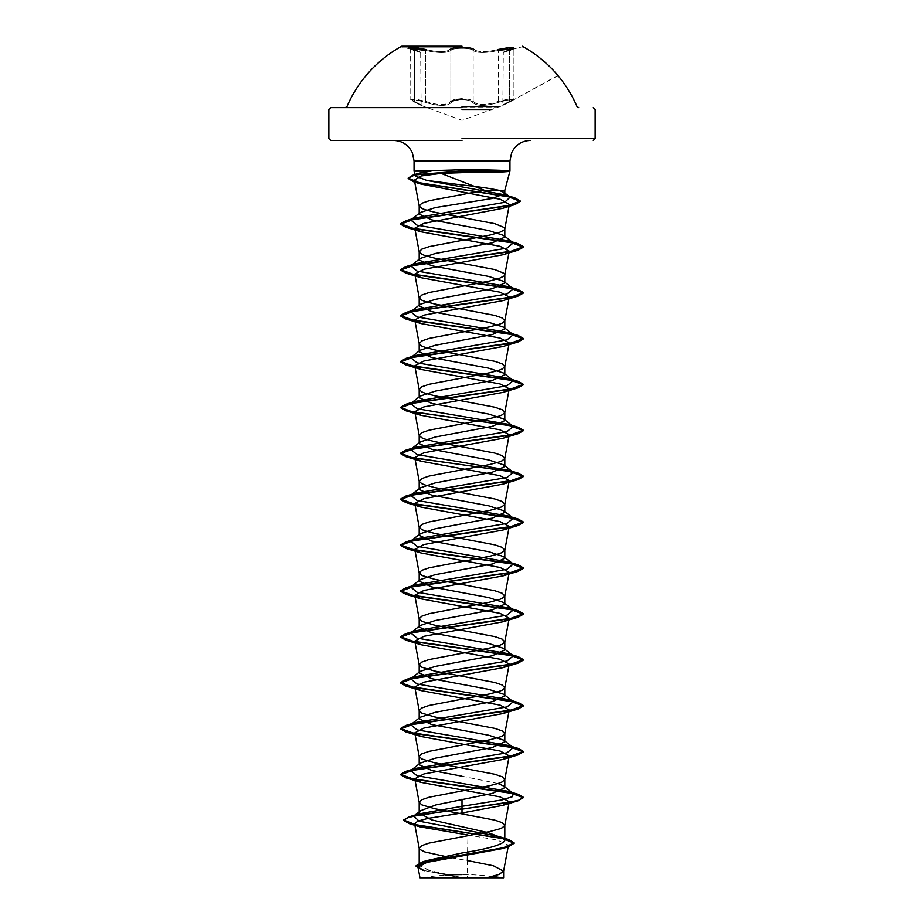 <?xml version="1.0" encoding="UTF-8"?>
<svg xmlns="http://www.w3.org/2000/svg" width="924" height="924" viewBox="0 0 924 924"><rect width="100%" height="100%" fill="white"/><g stroke="black" fill="none" stroke-linecap="round" stroke-linejoin="round"><path stroke-width="0.69" stroke-dasharray="4.62 3.46" d="M425.987 49.526C437.976 52.31 445.98 52.31 450.011 49.526C445.969 52.31 437.964 52.31 425.987 49.526C411.284 46.685 407.276 46.685 413.975 49.515C421.898 52.287 421.898 52.287 413.975 49.515C421.898 52.287 421.898 52.287 413.975 49.515A0.924 0.612 108.1 0 1 414.379 50.404C422.672 53.188 422.672 53.188 414.379 50.404C422.672 53.188 422.672 53.188 414.379 50.404L410.787 48.602L415.477 48.475L425.548 50.416C438.138 53.199 446.569 53.199 450.854 50.416C452.471 49.03 456.19 48.314 462.012 48.244C467.833 48.314 471.552 49.03 473.169 50.404C477.431 53.188 485.851 53.188 498.44 50.404L492.7 51.582C482.605 53.107 476.091 52.726 473.169 50.404C471.309 47.574 452.714 47.574 450.854 50.416C447.955 52.726 441.441 53.118 431.312 51.594L425.548 50.416L425.987 49.526M450.011 49.526A0.924 0.878 -136 0 1 450.854 50.416A0.924 0.878 -136 0 0 450.011 49.526C451.744 48.14 455.74 47.424 462 47.355C468.26 47.413 472.268 48.14 474.012 49.515A0.924 0.878 -44.2 0 0 473.169 50.404A0.924 0.878 -44.2 0 1 474.012 49.515C478.078 52.287 486.07 52.287 498.013 49.515C486.036 52.287 478.031 52.287 474.012 49.515M425.548 101.374L431.312 103.176C441.476 105.509 447.99 104.909 450.854 101.374C446.581 105.625 438.149 105.625 425.548 101.374L410.799 99.238L414.379 101.363A0.924 0.601 -65.7 0 0 414.714 102.229C409.055 98.88 412.508 98.891 425.052 102.241C438.276 106.491 447.158 106.491 451.686 102.241C453.153 100.612 456.595 99.769 462 99.677C456.595 99.757 453.153 100.612 451.686 102.241C447.124 106.491 438.242 106.491 425.052 102.241C412.497 98.891 409.043 98.88 414.714 102.229C423.354 106.479 423.354 106.479 414.714 102.229C423.354 106.479 423.354 106.479 414.714 102.229A0.924 0.601 114.3 0 1 414.633 102.206C411.111 100.381 409.829 99.388 410.787 99.238L415.5 99.076L425.548 101.374L425.548 50.416L425.548 101.374M462 98.81L473.169 101.363A0.924 0.855 144.9 0 1 472.337 102.229C470.859 100.612 467.417 99.757 462 99.677C467.417 99.757 470.859 100.612 472.337 102.229C476.911 106.479 485.77 106.479 498.948 102.229C511.503 98.88 514.945 98.891 509.263 102.241C500.6 106.491 500.6 106.491 509.263 102.241C500.6 106.491 500.6 106.491 509.263 102.241C514.934 98.891 511.492 98.88 498.948 102.229C485.735 106.479 476.865 106.479 472.337 102.229A0.924 0.855 144.9 0 0 473.169 101.363C476.01 104.897 482.524 105.486 492.7 103.165L498.44 101.363C485.909 105.602 477.477 105.602 473.169 101.363C471.575 99.746 467.856 98.891 462.012 98.81C456.167 98.891 452.448 99.746 450.854 101.374A0.924 0.855 35 0 0 451.686 102.241A0.924 0.855 35 0 1 450.854 101.374L450.854 50.416L450.854 101.374M413.975 49.515A0.924 0.612 -71.9 0 1 414.033 49.526C422.256 52.518 419.946 51.27 420.674 52.541L421.136 105.44L414.633 102.206C411.503 100.704 410.221 99.711 410.787 99.238L414.379 101.363C422.649 105.602 422.649 105.602 414.379 101.363C422.649 105.602 422.649 105.602 414.379 101.363A0.924 0.601 114.3 0 0 414.633 102.206L421.275 105.509L462 120.328L502.691 105.521L509.343 102.218A0.924 0.601 -114.3 0 1 509.263 102.241A0.924 0.601 65.7 0 0 509.598 101.374L513.19 99.238L498.44 101.363L498.948 102.229L498.44 101.363L508.489 99.076L513.201 99.238L509.598 101.374C501.305 105.625 501.305 105.625 509.598 101.374C501.305 105.625 501.305 105.625 509.598 101.374L509.598 50.416C501.282 53.199 501.282 53.199 509.598 50.416C501.282 53.199 501.282 53.199 509.598 50.416L513.201 48.602L508.523 48.475L498.44 50.404L498.013 49.515C512.728 46.685 516.724 46.685 510.002 49.526C502.055 52.31 502.055 52.31 510.002 49.526C502.055 52.31 502.055 52.31 510.002 49.526A0.924 0.612 -108.1 0 0 509.944 49.538A0.924 0.612 71.9 0 1 510.002 49.526M462 106.537L499.907 106.537M462 107.646L496.846 107.646L462 107.646M431.058 171.148L509.644 171.148M451.131 857.761L467.371 860.556L467.371 877.557L461.734 877.557L431.623 871.436L419.196 865.303M498.048 783.506L462 776.195M467.567 851.986L467.96 835.007L497.32 840.066L508.443 845.183M459.032 877.511L422.869 870.258L459.032 877.511L440.991 877.8L467.371 877.557M498.613 836.416L503.869 838.807M418.168 868.052L461.734 877.557M458.535 877.396L461.619 877.546M509.378 204.389L502.506 208.362M509.216 251.143L502.91 254.747M509.216 297.02L502.91 300.635M509.216 342.908L502.91 346.512M509.216 388.785L502.91 392.4M509.216 434.661L502.91 438.276M462 877.8L422.407 877.8A245.796 245.796 0 0 1 445.068 875.178M558.038 75.676L509.343 102.218A0.924 0.601 -114.3 0 0 509.598 101.374L509.598 50.416A0.924 0.612 -108.1 0 1 509.944 49.538L503.291 52.553L502.829 105.451L509.343 102.218C512.982 100.335 514.264 99.342 513.201 99.238L513.201 48.602L513.201 99.238C513.917 99.63 512.635 100.624 509.343 102.218L557.807 75.387M509.598 50.416A0.924 0.612 71.9 0 1 509.944 49.538C501.709 52.529 504.019 51.282 503.291 52.553M405.832 46.2L414.033 49.526A0.924 0.612 -71.9 0 1 414.379 50.404L414.379 101.363L414.379 50.404M473.169 101.363L473.169 50.404L473.169 101.363M462 109.494L491.776 109.494M498.44 101.363L498.44 50.404L498.44 101.363M410.787 48.602L410.787 99.238L410.626 48.152L419.993 51.652L401.778 46.778M492.4 876.472A245.796 245.796 0 0 0 462 874.589M509.944 49.538L513.201 48.602M414.033 49.526L406.595 46.2M503.973 51.663L522.222 46.778"/><path stroke-width="1.39" d="M462 46.778L401.778 46.778L462 46.778M462 46.2L401.778 46.2L462 46.2M414.379 50.404L410.799 48.602L425.548 50.416L425.987 49.526C411.272 46.685 407.276 46.685 413.975 49.515M474.012 49.515C472.268 48.14 468.26 47.413 462 47.355C455.74 47.424 451.744 48.14 450.011 49.526M510.002 49.526C516.712 46.685 512.716 46.685 498.013 49.515L498.44 50.404L513.19 48.602L509.598 50.416M499.907 106.537L462 106.537M462 107.646L330.711 107.646L462 107.646M462 877.8L422.407 877.8M462 140.425L330.711 140.425L462 140.425M462 776.195L431.739 770.466L419.196 764.726L420.212 763.132L435.227 758.188L492.261 747.528L504.804 741.787L503.788 740.182L488.784 735.25L431.727 724.578L419.196 718.849L420.212 717.255L435.204 712.312L492.284 701.639L504.804 695.911L503.788 694.305L488.808 689.373L431.716 678.701L419.196 672.961L420.212 671.367L435.227 666.435L492.273 655.763L504.804 650.022L503.765 648.429L488.761 643.485L431.739 632.824L419.196 627.084L420.212 625.49L435.216 620.547L492.261 609.886L504.804 604.146L503.788 602.54L488.796 597.609L431.727 586.936L419.196 581.196L420.224 579.602L435.204 574.67L492.284 563.998L504.804 558.258L503.788 556.664L488.796 551.732L431.727 541.06L419.196 535.319L420.212 533.726L435.227 528.782L492.261 518.121L504.804 512.381L503.765 510.776L488.773 505.844L431.739 495.172L419.196 489.443L420.212 487.837L435.216 482.906L492.261 472.233L504.804 466.505L503.788 464.899L488.796 459.967L431.716 449.295L419.196 443.555L420.212 441.961L435.192 437.029L492.284 426.345L504.804 420.616L503.788 419.022L488.773 414.079L431.727 403.407L419.196 397.678L420.212 396.084L435.239 391.141L492.261 380.469L504.804 374.74L503.788 373.146L488.784 368.202L431.739 357.53L419.196 351.79L420.212 350.196L435.204 345.264L492.273 334.592L504.804 328.852L503.776 327.258L488.796 322.326L431.716 311.642L419.196 305.913L420.212 304.319L435.204 299.388L492.273 288.704L504.804 282.975L503.788 281.381L488.773 276.438L431.727 265.765L419.196 260.037L420.235 258.431L435.239 253.499L492.261 242.827L504.804 237.087L503.788 235.493L488.784 230.561L431.739 219.889L419.196 214.149L420.212 212.555L435.158 207.611L492.249 198.487L504.804 193.613L504.065 192.458L498.891 190.321C490.575 188.508 478.274 186.717 462 184.973L426.669 180.388L415.361 175.999L419.392 173.111L431.058 171.148L414.056 171.148L462.243 169.75L462.231 172.649L441.071 173.377L484.511 190.321L504.804 190.321L509.944 171.148L509.944 160.903L414.056 160.903L509.944 160.903L511.63 152.772C515.442 144.918 521.713 140.806 530.434 140.425M462.243 169.75C488.796 169.82 504.608 170.224 509.644 170.952L509.655 171.333C504.654 172.13 488.854 172.557 462.231 172.649M498.891 190.321L504.804 190.321L504.804 193.613M451.131 857.761L424.924 851.986L419.843 849.445L419.196 848.163L419.196 865.303L426.645 860.614L462 853.002C487.976 848.913 502.252 844.813 504.804 840.701L503.337 838.38L488.057 832.616L431.727 819.923L419.196 812.993L420.663 810.683L435.92 804.919L492.284 793.404L504.804 787.664L503.788 786.07L498.048 783.506M419.196 848.163L421.771 845.622L429.21 843.069L489.512 831.6L499.076 829.047L502.229 827.777L504.793 825.455L502.229 822.683L494.79 820.131L434.488 808.662L421.771 804.839L419.196 802.286L421.771 799.734L429.21 797.193L489.512 785.723L499.076 783.171L502.229 781.889L504.793 779.579L502.229 776.795L494.79 774.243L434.488 762.774L421.771 758.951L419.196 756.409L421.771 753.857L429.21 751.304L489.512 739.835L499.076 737.283L502.229 736.012L504.793 733.691L502.229 730.919L494.79 728.366L434.488 716.897L421.771 713.074L419.196 710.521L421.771 707.98L429.21 705.428L489.512 693.959L499.076 691.406L502.229 690.136L504.793 687.814L502.229 685.031L494.79 682.49L434.488 671.02L421.771 667.186L419.196 664.645L421.771 662.092L429.21 659.54L489.512 648.071L499.076 645.529L502.229 644.247L504.793 641.937L502.229 639.154L494.79 636.601L434.488 625.132L421.771 621.309L419.196 618.757L421.771 616.216L429.21 613.663L489.512 602.194L499.076 599.641L502.229 598.371L504.793 596.049L502.229 593.266L494.79 590.725L434.488 579.256L421.771 575.433L419.196 572.88L421.771 570.327L429.21 567.786L489.512 556.306L499.076 553.765L502.229 552.483L504.793 550.173L502.229 547.389L494.79 544.837L434.488 533.367L424.924 530.826L421.771 529.544L419.207 527.234L421.771 524.451L429.21 521.898L489.512 510.429L499.076 507.877L502.229 506.606L504.793 504.285L502.229 501.513L494.79 498.96L434.488 487.491L424.924 484.938L421.771 483.668L419.207 481.346L421.771 478.563L429.21 476.022L489.512 464.553L499.076 462L502.229 460.729L504.793 458.408L502.229 455.624L494.79 453.083L434.488 441.603L424.924 439.062L421.771 437.78L419.207 435.47L421.771 432.686L429.21 430.134L489.512 418.664L499.076 416.123L502.229 414.841L504.793 412.531L502.229 409.748L494.79 407.195L434.488 395.726L424.924 393.174L421.771 391.903L419.207 389.582L421.771 386.809L429.21 384.257L489.512 372.788L499.076 370.235L502.229 368.965L504.793 366.643L502.229 363.86L494.79 361.319L434.488 349.849L424.924 347.297L421.771 346.026L419.207 343.705L421.771 340.921L429.21 338.38L489.512 326.9L499.076 324.359L502.229 323.077L504.793 320.767L502.229 317.983L494.79 315.431L434.488 303.961L424.924 301.42L421.771 300.138L419.207 297.828L421.771 295.045L429.21 292.492L489.512 281.023L499.076 278.471L504.158 275.93L504.804 274.647L504.158 273.377L494.79 269.554L434.488 258.085L424.924 255.532L421.771 254.262L419.207 251.94L421.771 249.157L429.21 246.616L489.512 235.146L499.076 232.594L504.158 230.041L504.804 228.771L504.158 227.5L494.79 223.677L434.488 212.197L424.924 209.656L421.771 208.374L419.207 206.064L421.771 203.28L429.21 200.727L484.511 190.321M478.99 877.8L486.856 877.8L498.844 874.497L503.592 871.205L508.443 845.183L502.379 848.602L426.888 862.404L417.994 867.116L424.266 870.697M503.603 877.8L419.981 877.8L417.983 867.116M503.592 871.205L493.393 865.765L467.371 860.556L467.567 851.986M462 799.133L462 806.294L418.757 813.905L413.813 816.088L419.069 821.17L498.613 836.416L508.535 839.523L514.171 842.919L503.488 847.712L422.072 862.08L416.043 865.823L418.168 868.052M503.337 838.38L504.804 840.701L504.804 825.224M503.788 786.07L513.282 793.497L512.404 796.696L502.032 799.895L462 806.294L462 808.789L408.858 816.908L403.626 820.004L416.008 824.889L508.535 839.523M523.446 797.701L509.736 792.723L405.821 777.8L400.554 774.751L414.264 769.784L518.179 754.862L523.446 751.824L509.748 746.846L405.832 731.924L400.554 728.874L414.264 723.908L518.168 708.985L523.446 705.936L509.725 700.958L405.821 686.035L400.554 682.998L414.252 678.02L518.168 663.109L523.446 660.059L509.748 655.081L405.832 640.159L400.554 637.11L414.264 632.143L518.168 617.22L523.446 614.171L509.725 609.193L405.821 594.282L400.554 591.233L414.252 586.266L518.168 571.344L523.446 568.295L509.748 563.317L405.832 548.394L400.554 545.345L414.275 540.378L518.179 525.456L523.446 522.407L509.736 517.44L405.821 502.517L400.554 499.468L414.252 494.502L518.168 479.579L523.446 476.53L509.736 471.552L405.832 456.641L400.554 453.592L414.275 448.614L518.179 433.691L502.91 438.276L423.92 452.772L414.784 457.611L421.09 461.215L500.092 475.71L509.216 480.549L502.91 484.153L423.92 498.66L414.784 503.488L421.09 507.103L500.08 521.598L509.216 526.426L502.91 530.041L423.92 544.536L414.784 549.364L421.09 552.979L500.08 567.475L509.205 572.314L502.887 575.918L423.943 590.424L414.818 595.252L421.09 598.856L500.08 613.363L509.216 618.191L502.887 621.806L423.931 636.301L414.807 641.129L421.113 644.744L500.08 659.239L509.205 664.067L502.922 667.682L423.92 682.178L414.795 687.017L421.113 690.621L500.069 705.128L509.193 709.955L502.91 713.571L423.908 728.066L414.784 732.894L421.101 736.509L500.069 751.004L509.193 755.832L502.899 759.447L423.92 773.942L414.795 778.782L421.09 782.385L500.08 796.881L509.205 801.72L502.887 805.335L462 812.981L462 809.17L518.168 800.75L523.446 797.32L518.768 800.184L505.451 803.048L420.351 814.783L407.934 817.59L403.626 820.385L409.344 823.665L502.587 838.391L514.171 843.3L507.934 846.927L425.906 861.387L416.043 866.204L422.869 870.258M462 812.981L428.031 818.375L417.856 821.078L414.622 823.769L420.12 826.876L467.96 835.007M441.071 173.377L421.113 175.953L414.391 180.18L421.24 184.13L500.358 199.318L509.378 204.389L504.793 229.002M518.179 433.691L523.446 430.653L509.748 425.675L405.832 410.753L400.554 407.703L414.252 402.737L518.168 387.814L523.446 384.765L509.736 379.787L405.821 364.876L400.554 361.827L414.275 356.849L518.179 341.926L523.446 338.889L509.748 333.911L405.832 318.999L400.554 315.95L414.252 310.972L518.168 296.05L523.446 293L509.725 288.034L405.821 273.111L400.554 270.062L414.264 265.084L518.168 250.173L523.446 247.124L509.748 242.146L405.832 227.235L400.554 224.185L413.917 219.277L515.014 204.55L502.506 208.362L423.793 223.4L414.784 228.205L421.09 231.808L500.08 246.304L509.216 251.143L504.793 274.878M518.168 250.173L502.91 254.747L423.92 269.254L414.784 274.082L421.09 277.697L500.08 292.192L509.216 297.02L504.793 320.767M518.168 296.05L502.91 300.635L423.92 315.13L414.784 319.958L421.078 323.573L500.08 338.068L509.216 342.908L504.793 366.643M518.179 341.926L502.91 346.512L423.92 361.007L414.784 365.846L421.09 369.461L500.08 383.957L509.216 388.785L504.793 412.531M518.168 387.814L502.91 392.4L423.92 406.895L414.784 411.723L421.078 415.338L500.08 429.833L509.216 434.661L504.793 458.408M513.282 793.497L508.2 791.302L417.013 775.744L410.718 770.558L415.8 768.364L506.987 752.806L513.282 747.62L508.188 745.414L417.013 729.868L410.718 724.682L415.812 722.476L506.987 706.929L513.282 701.743L508.2 699.537L417.013 683.979L410.718 678.794L415.8 676.599L506.999 661.041L513.282 655.855L508.188 653.661L417.013 638.103L410.718 632.917L415.8 630.711L506.987 615.165L513.282 609.979L508.2 607.773L417.013 592.215L410.718 587.029L415.8 584.834L506.987 569.276L513.282 564.09L508.188 561.896L417.013 546.338L410.718 541.152L415.8 538.958L506.987 523.4L513.282 518.214L508.2 516.019L417.013 500.45L410.718 495.264L415.812 493.07L506.987 477.512L513.282 472.326L508.188 470.131L417.013 454.573L410.718 449.387L415.8 447.193L506.987 431.635L513.282 426.449L508.2 424.255L417.001 408.697L410.718 403.511L415.812 401.305L506.987 385.758L513.282 380.572L508.2 378.366L417.013 362.809L410.718 357.634L415.8 355.428L506.987 339.87L513.282 334.684L508.188 332.49L417.013 316.932L410.718 311.746L415.812 309.54L506.987 293.994L513.282 288.808L508.2 286.602L417.013 271.055L410.718 265.869L415.8 263.663L506.987 248.106L513.282 242.92L508.188 240.725L417.013 225.167L410.718 219.981L415.812 217.787L504.643 202.321L510.106 197.159L504.585 194.779L426.669 180.388M523.446 797.32L518.168 794.27L414.252 779.348L400.554 774.37L405.821 771.332L509.725 756.409L523.446 751.431L518.168 748.382L414.264 733.471L400.554 728.493L405.832 725.444L509.748 710.521L523.446 705.555L518.168 702.506L414.264 687.583L400.554 682.617L405.821 679.567L509.725 664.645L523.446 659.678L518.168 656.629L414.264 641.706L400.554 636.728L405.832 633.679L509.748 618.757L523.446 613.79L518.179 610.741L414.264 595.83L400.554 590.852L405.821 587.803L509.736 572.88L523.446 567.913L518.168 564.864L414.252 549.942L400.554 544.964L405.832 541.914L509.748 527.003L523.446 522.025L518.179 518.976L414.275 504.065L400.554 499.087L405.832 496.038L509.736 481.115L523.446 476.149L518.168 473.1L512.497 471.725M512.208 471.656L412.404 457.819L400.554 453.199L405.832 450.161L509.736 435.239L523.446 430.261L518.179 427.223L512.497 425.837M512.208 425.779L412.416 411.942L400.554 407.322L405.832 404.273L509.748 389.351L523.446 384.384L518.168 381.335L414.252 366.412L400.554 361.446L405.821 358.397L509.736 343.474L523.446 338.507L518.179 335.458L414.264 320.536L400.554 315.558L405.832 312.508L509.748 297.597L523.446 292.619L518.168 289.57L414.252 274.647L400.554 269.681L405.821 266.632L509.725 251.721L523.446 246.743L518.168 243.693L414.264 228.771L400.554 223.804L405.832 220.744L507.392 205.96L520.327 201.039L514.68 197.782L420.074 183.033L408.165 178.113L413.432 174.867L462.266 170.952L509.644 170.952M515.014 204.55L520.327 201.42L507.819 196.523L413.767 181.832L408.165 178.494L414.668 174.913L462.266 171.333L509.655 171.333M450.854 101.374L462 98.81M491.776 109.494L462 109.494M462 138.577L595.137 138.577L462 138.577M345.31 107.646L347.008 106.537A125.144 125.144 0 0 1 401.778 46.2L401.778 46.778M578.69 107.646L576.992 106.537A125.144 125.144 0 0 0 522.222 46.2L522.222 46.778M593.289 140.425L595.137 138.577L595.137 109.494L593.289 107.646M501.593 877.8A245.796 245.796 0 0 0 492.4 876.472M415.35 175.999L414.056 171.148L414.056 160.903L412.37 152.772C408.558 144.918 402.287 140.806 393.566 140.425M504.804 787.664L504.804 779.348M504.804 741.787L504.804 733.46M504.804 695.911L504.804 687.583M504.804 650.022L504.804 641.706M504.804 604.146L504.804 595.818M504.804 558.258L504.804 549.942M504.804 512.381L504.804 504.054M504.804 466.505L504.804 458.177M504.804 420.616L504.804 412.3M504.804 374.74L504.804 366.412M504.804 328.852L504.804 320.536M504.804 282.975L504.804 274.647M504.804 237.087L504.804 228.771M419.196 812.993L419.196 802.286M419.196 764.726L419.196 756.409M419.196 718.849L419.196 710.521M419.196 672.961L419.196 664.645M419.196 627.084L419.196 618.757M419.196 581.196L419.196 572.88M419.196 535.319L419.196 527.003M419.196 489.443L419.196 481.115M419.196 443.555L419.196 435.239M419.196 397.678L419.196 389.351M419.196 351.79L419.196 343.474M419.196 305.913L419.196 297.586M419.196 260.037L419.196 251.709M419.196 214.149L419.196 205.833M330.711 140.425L328.863 138.577L328.863 109.494L330.711 107.646M503.615 877.8L503.615 870.962M426.645 860.614L422.072 862.08M418.757 813.905L408.858 816.908M409.344 823.665L420.12 826.876M507.934 846.927L502.379 848.602M414.379 180.18L419.207 206.064M414.784 228.205L419.207 251.94M414.784 274.082L419.207 297.828M414.784 319.958L419.207 343.705M414.784 365.846L419.207 389.582M414.784 411.723L419.207 435.47M414.784 457.611L419.207 481.346M509.216 480.549L504.793 504.285M414.784 503.488L419.207 527.234M509.216 526.426L504.793 550.173M414.784 549.364L419.207 573.111M509.216 572.314L504.793 596.049M414.784 595.252L419.207 618.988M509.216 618.191L504.793 641.937M414.784 641.141L419.207 664.876M509.216 664.079L504.793 687.814M414.784 687.017L419.207 710.752M509.216 709.955L504.793 733.691M414.784 732.894L419.207 756.641M509.216 755.844L504.793 779.579M414.784 778.782L419.207 802.517M509.216 801.72L504.793 825.455M414.622 823.769L419.207 848.405M419.392 173.111L413.432 174.867M508.2 791.302L518.168 794.27M415.8 768.364L405.821 771.332M508.188 745.414L518.168 748.382M415.812 722.476L405.832 725.444M508.2 699.537L518.168 702.506M415.8 676.599L405.821 679.567M508.188 653.661L518.168 656.629M415.8 630.711L405.832 633.679M508.2 607.773L518.179 610.741M415.8 584.834L405.821 587.803M508.188 561.896L518.168 564.864M415.8 538.958L405.832 541.914M508.2 516.019L518.179 518.976M415.812 493.07L405.832 496.038M508.188 470.131L518.168 473.1M415.8 447.193L405.832 450.161M508.2 424.255L518.179 427.223M415.812 401.305L405.832 404.273M508.2 378.366L518.168 381.335M415.8 355.428L405.821 358.397M508.188 332.49L518.179 335.458M415.812 309.54L405.832 312.508M508.2 286.602L518.168 289.57M415.8 263.663L405.821 266.632M508.188 240.725L518.168 243.693M415.812 217.787L405.832 220.744M504.585 194.779L514.68 197.782M410.718 770.558L420.212 763.132M513.282 747.62L503.788 740.182M410.718 724.682L420.212 717.243M513.282 701.743L503.788 694.305M410.718 678.794L420.212 671.367M513.282 655.855L503.776 648.417M410.718 632.917L420.212 625.49M513.282 609.979L503.788 602.54M410.718 587.029L420.212 579.602M513.282 564.09L503.788 556.664M410.718 541.152L420.212 533.726M513.282 518.214L503.776 510.764M410.718 495.264L420.212 487.837M513.282 472.326L503.788 464.899M410.718 449.387L420.212 441.961M513.282 426.449L503.788 419.011M410.718 403.511L420.212 396.073M513.282 380.572L503.788 373.146M410.718 357.634L420.212 350.196M513.282 334.684L503.788 327.258M410.718 311.746L420.212 304.319M513.282 288.808L503.788 281.381M410.718 265.869L420.224 258.42M513.282 242.92L503.788 235.493M410.718 219.981L420.212 212.555M510.106 197.159L504.065 192.458M421.24 184.13L413.767 181.832M421.09 231.808L405.832 227.235M421.09 277.697L405.821 273.111M421.078 323.573L405.832 318.999M421.09 369.461L405.821 364.876M421.078 415.338L405.832 410.753M421.09 461.215L405.832 456.641M502.91 484.153L518.168 479.579M421.09 507.103L405.821 502.517M502.91 530.041L518.179 525.456M421.09 552.979L405.832 548.394M502.887 575.929L518.168 571.344M421.09 598.868L405.821 594.282M502.887 621.806L518.168 617.22M421.113 644.756L405.832 640.159M502.922 667.682L518.168 663.109M421.113 690.632L405.821 686.035M502.91 713.571L518.168 708.985M421.101 736.509L405.832 731.924M502.899 759.447L518.179 754.862M421.09 782.385L405.821 777.8M502.887 805.335L518.168 800.75M420.663 810.671L413.813 816.088M462 874.589A245.796 245.796 0 0 0 445.068 875.178M410.787 48.602L414.033 49.526M509.944 49.538L513.201 48.602M406.595 46.2L405.832 46.2"/></g></svg>
